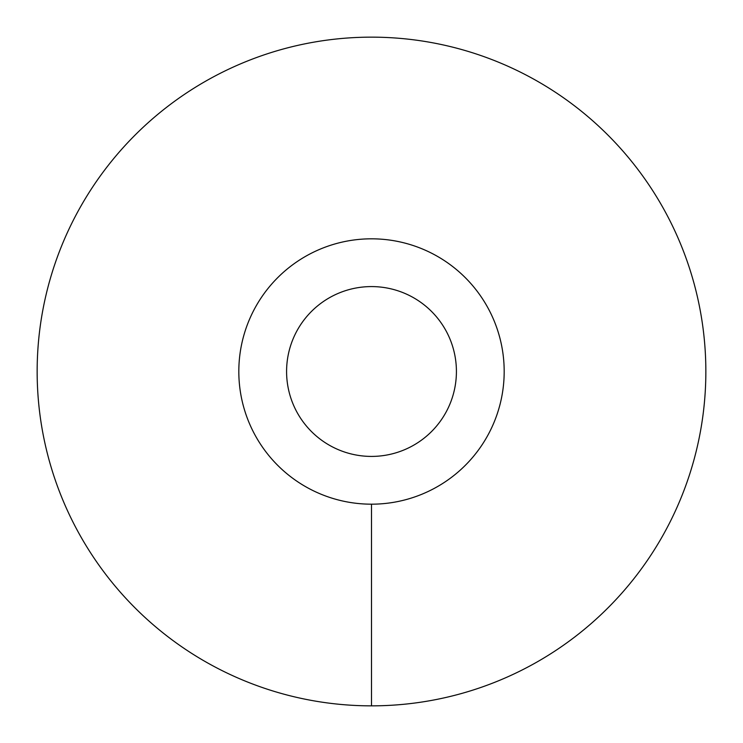 <?xml version="1.0" encoding="UTF-8"?>
<svg xmlns="http://www.w3.org/2000/svg" width="743" height="743" viewBox="0 0 743 743"><rect width="100%" height="100%" fill="white"/><g stroke="black" fill="none" stroke-linecap="round" stroke-linejoin="round"><path stroke-width="1.11" d="M238.819 371.5A132.681 132.681 0 0 0 371.5 504.181A132.681 132.681 0 0 0 504.181 371.5A132.681 132.681 0 0 0 371.5 238.819A132.681 132.681 0 0 0 238.819 371.5M286.584 371.5A84.916 84.916 0 0 1 371.5 286.584A84.916 84.916 0 0 1 456.416 371.5A84.916 84.916 0 0 1 371.5 456.416A84.916 84.916 0 0 1 286.584 371.5M371.5 705.85A334.35 334.35 0 0 0 705.85 371.5A334.35 334.35 0 0 0 371.5 37.15A334.35 334.35 0 0 0 37.15 371.5A334.35 334.35 0 0 0 371.5 705.85L371.5 504.181A132.681 132.681 0 0 1 238.819 371.5A132.681 132.681 0 0 1 371.5 238.819A132.681 132.681 0 0 1 504.181 371.5A132.681 132.681 0 0 1 371.5 504.181"/></g></svg>
